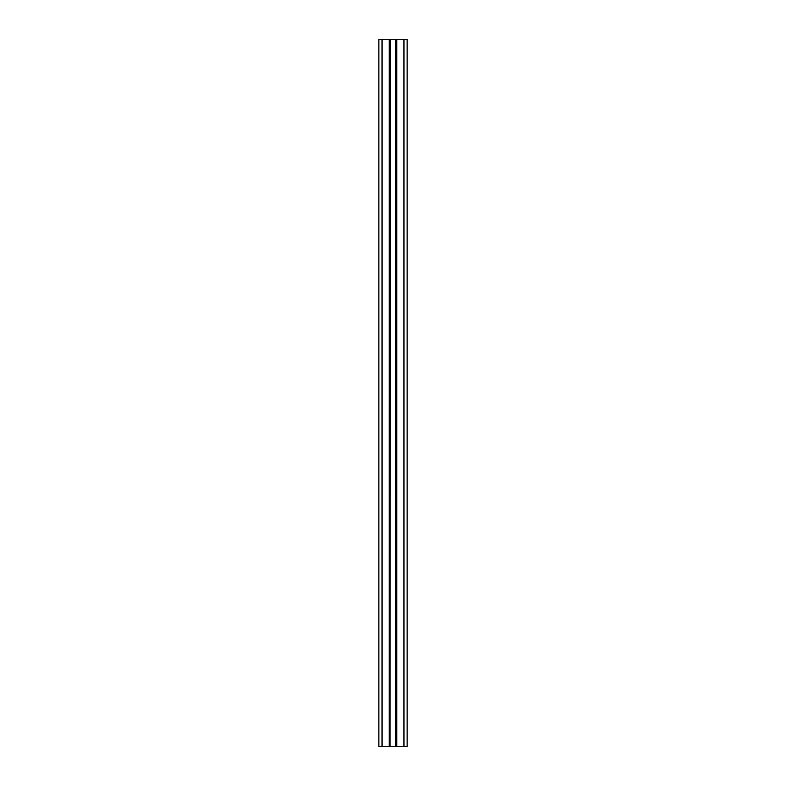 <?xml version="1.0" encoding="UTF-8"?>
<svg xmlns="http://www.w3.org/2000/svg" width="786" height="786" viewBox="0 0 786 786"><rect width="100%" height="100%" fill="white"/><g stroke="black" fill="none" stroke-linecap="round" stroke-linejoin="round"><path stroke-width="1.18" d="M396.606 39.3L396.606 746.7L407.148 746.7L407.148 39.3L390.102 39.3L390.102 746.7L390.318 39.3M396.606 746.7L395.898 746.7L395.898 39.3M395.898 746.7L390.318 746.7M382.035 746.7L382.035 39.3L378.852 39.3L378.852 746.7L389.394 746.7L389.394 39.3L390.102 39.3M389.394 746.7L390.102 746.7M382.035 39.3L389.394 39.3M403.965 746.7L403.965 39.3M396.822 746.7L396.822 39.3M396.399 746.7L396.399 39.3M396.115 746.7L396.115 39.3M395.682 746.7L395.682 39.3M389.885 746.7L389.885 39.3M389.601 746.7L389.601 39.3M389.178 746.7L389.178 39.3"/></g></svg>
